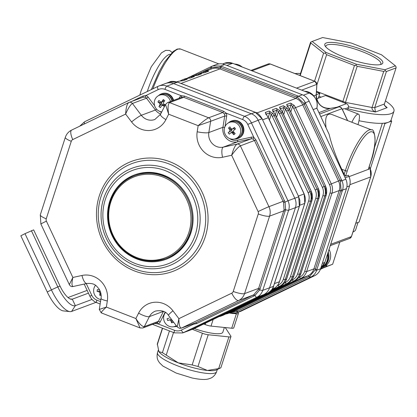 <?xml version="1.0" encoding="UTF-8"?>
<svg xmlns="http://www.w3.org/2000/svg" width="417" height="417" viewBox="0 0 417 417"><rect width="100%" height="100%" fill="white"/><g stroke="black" fill="none" stroke-linecap="round" stroke-linejoin="round"><path stroke-width="0.63" d="M382.321 123.302L374.211 148.416M347.976 108.733A55.914 11.999 17.9 0 0 393.945 111.24L391.151 119.898A55.914 11.999 -162.1 0 1 390.765 120.649A55.914 11.999 -162.1 0 1 388.326 122.29A55.914 11.999 -162.1 0 1 383.963 123.182A55.914 11.999 -162.1 0 1 358.99 120.727M393.945 111.24A55.914 11.999 17.9 0 0 385.417 100.883M300.506 73.46A55.914 11.999 17.9 0 0 294.944 73.559M352.964 231.977A55.914 11.999 17.9 0 0 355.711 229.616L358.021 222.475M390.765 120.649L391.73 121.024L384.927 123.557L383.963 123.182M391.73 121.024L359.089 222.073L355.764 223.314M370.301 168.849L384.927 123.557M342.649 102.201L354.466 65.5L326.62 54.684L316.863 84.891M384.307 104.975L385.694 106.82L387.164 107.649L384.344 105.23L384.406 104.005L396.067 67.914L386.403 71.515L374.742 107.607L375.493 111.996C372.782 110.724 371.636 109.223 372.063 107.492L383.718 71.406L357.197 66.303L345.24 103.213M314.543 81.174L323.602 53.126L310.748 42.93L300.198 75.602M299.854 75.467L310.587 42.237L310.832 42.075L310.748 42.93M325.25 267.005L332.651 264.242L339.803 242.1M332.651 264.242L323.383 267.902M380.518 64.531A28.94 6.208 17.9 0 0 380.862 63.968A28.94 6.208 17.9 0 0 355.237 49.164A28.94 6.208 17.9 0 0 325.792 46.183A28.94 6.208 17.9 0 0 325.74 46.84M344.254 57.186A30.493 6.542 17.9 0 0 381.659 64.14A30.493 6.542 17.9 0 0 355.805 47.408A30.493 6.542 17.9 0 0 325.046 45.854A30.493 6.542 17.9 0 0 344.254 57.186M351.349 43.066L322.633 37.54L312.171 41.445L326.089 52.485L356.238 64.197L384.954 69.717L395.415 65.818L381.498 54.778L351.349 43.066M396.067 67.914L396.15 67.054L395.415 65.818M383.718 71.406L385.303 70.708L384.954 69.717M385.303 70.708L386.403 71.515M354.466 65.5L355.993 65.391L356.238 64.197M355.993 65.391L357.197 66.303M323.602 53.126L325.354 53.152L326.089 52.485M325.354 53.152L326.62 54.684M312.171 41.445L310.832 42.075M316.493 91.37L345.542 102.394L372.063 107.492L374.742 107.607L384.406 104.005M316.654 98.813L325.463 95.529L346.459 103.682A3.107 2.929 -110.4 0 1 348.325 107.659L347.601 109.911M318.301 98.198L319.865 93.351L316.451 92.027M316.3 94.68L319.865 93.351M170.339 54.283A35.726 9.138 111.2 0 0 147.274 91.526M229.543 138.517A10.873 10.248 -110.4 0 0 237.544 140.18L251.248 137.172A4.66 4.394 69.6 0 1 253.875 137.438L255.96 139.95L285.082 202.068L287.996 200.765A12.427 11.712 69.6 0 1 288.637 210.204L262.757 290.336A12.427 11.712 69.6 0 1 256.841 297.227L183.605 332.542A12.427 11.712 69.6 0 1 182.667 332.943L189.469 330.41A12.427 11.712 -110.4 0 0 190.407 330.009A12.427 11.712 69.6 0 1 189.469 330.41L194.322 328.549A53.715 1.564 154.8 0 0 195.146 328.153L266.739 293.625A53.715 1.564 154.8 0 0 267.558 293.229C270.409 291.785 272.379 289.487 273.474 286.338A53.715 13.735 111.2 0 0 273.766 285.442L299.067 207.108A53.715 13.735 111.2 0 0 299.354 206.212L298.713 196.772A53.715 17.863 64.3 0 0 298.306 195.896L262.491 119.643A53.715 17.863 64.3 0 0 262.079 118.772L255.256 112.314A53.715 11.525 17.9 0 0 254.386 111.975A1.553 0.396 -68.8 0 1 254.485 111.97A1.553 0.396 -68.8 0 1 254.552 112.037M254.386 111.975L178.44 82.467A53.715 11.525 17.9 0 0 177.564 82.128L169.49 82.04L165.58 83.494A12.427 11.712 -110.4 0 0 164.642 83.895M230.903 312.396L237.356 311.181L309.789 276.231L315.111 270.028L340.725 190.783L341.007 189.85L340.428 181.359L304.207 104.203L303.774 103.312L297.634 97.5L296.742 97.14A1.553 0.396 -68.8 0 1 297.566 95.879A53.715 11.525 17.9 0 0 298.436 96.218C301.501 97.463 303.779 99.616 305.26 102.676A53.715 17.863 64.3 0 0 305.666 103.552L302.747 104.855A12.427 11.712 -110.4 0 0 295.924 98.396L219.973 68.888A12.427 11.712 -110.4 0 0 211.904 68.795L204.617 71.51A12.427 11.712 69.6 0 1 205.878 71.125A1.553 0.516 76.4 0 0 205.659 72.167M305.666 103.552L341.481 179.805A53.715 17.863 64.3 0 0 341.893 180.676C343.306 183.777 343.519 186.925 342.539 190.116A53.715 13.735 111.2 0 0 342.242 191.012L316.941 269.346A53.715 13.735 111.2 0 0 316.654 270.242C315.591 273.38 313.62 275.679 310.738 277.133A53.715 1.564 154.8 0 0 309.914 277.529L238.321 312.057A53.715 1.564 154.8 0 0 237.508 312.453L236.575 312.849L229.241 313.016M256.789 112.986L295.924 98.396A1.553 0.396 -68.8 0 0 296.742 97.14L219.895 67.299L211.794 67.575L210.939 67.966A1.553 0.516 -115.7 0 1 210.903 66.746L186.675 78.427L210.913 66.736A53.715 1.564 -25.2 0 1 211.737 66.339L212.701 65.933L220.749 66.032A53.715 11.525 17.9 0 0 221.615 66.371L297.566 95.879M277.31 285.65L278.186 285.233A10.873 10.248 -110.4 0 0 283.362 279.202L308.663 200.869A10.873 10.248 -110.4 0 0 308.1 192.607L272.291 116.353A10.873 10.248 -110.4 0 0 271.191 114.487L272.838 113.403A12.427 11.712 69.6 0 1 274.094 115.535L309.909 191.789A12.427 11.712 69.6 0 1 310.55 201.229L285.249 279.562A12.427 11.712 69.6 0 1 279.333 286.453L271.3 290.331M269.424 119.96L271.191 114.487L269.731 112.809A1.553 1.465 -110.4 0 0 269.153 111.021L272.838 113.403M272.202 289.111L273.5 288.627A1.553 0.516 64.3 0 0 273.516 288.621L273.5 288.627A12.427 11.712 -110.4 0 0 279.421 281.736L304.723 203.402A12.427 11.712 -110.4 0 0 304.076 193.962L268.267 117.709A12.427 11.712 -110.4 0 0 267.005 115.577L267.062 115.655M267.005 115.577L265.264 112.47A1.553 1.465 69.6 0 1 265.91 113.914M284.436 282.997L285.306 282.575A10.873 10.248 -110.4 0 0 290.487 276.544L315.789 198.211A10.873 10.248 -110.4 0 0 315.226 189.954L279.411 113.695A10.873 10.248 -110.4 0 0 278.311 111.834L279.958 110.75A12.427 11.712 69.6 0 1 281.22 112.882L317.029 189.136A12.427 11.712 69.6 0 1 317.671 198.575L292.369 276.909A12.427 11.712 69.6 0 1 286.453 283.8L269.721 291.869M276.544 117.307L278.311 111.834L276.852 110.156A1.553 1.465 -110.4 0 0 276.273 108.363L279.958 110.75M278.186 285.233A1.553 0.516 64.3 0 0 279.333 286.453L280.625 285.973A1.553 0.516 64.3 0 0 280.641 285.968L271.086 290.576L280.625 285.973A12.427 11.712 -110.4 0 0 286.542 279.082L311.843 200.749A12.427 11.712 -110.4 0 0 311.202 191.309L275.387 115.056A12.427 11.712 -110.4 0 0 274.131 112.924L274.183 113.002M274.131 112.924L272.39 109.812A1.553 1.465 69.6 0 1 273.036 111.261M282.523 112.423L282.507 112.397A12.427 11.712 -110.4 0 0 281.251 110.27L279.51 107.159L283.398 105.71L287.084 108.097A12.427 11.712 69.6 0 1 288.34 110.224L324.155 186.477A12.427 11.712 69.6 0 1 324.796 195.922L299.495 274.256A12.427 11.712 69.6 0 1 293.578 281.147L221.98 315.674A12.427 11.712 69.6 0 1 221.041 316.07A12.427 11.712 69.6 0 1 219.78 316.456A1.553 0.516 -103.6 0 1 219.764 316.467A1.553 0.516 -103.6 0 1 219.535 316.388M219.78 316.456L219.097 316.602M289.643 109.77L286.536 111.042A10.873 10.248 -110.4 0 0 285.431 109.181L283.972 107.497L280.328 108.858M283.664 114.654L285.431 109.181L287.084 108.097M326.141 195.271A1.553 0.334 -162.1 0 1 326.167 195.37L325.531 185.972L289.633 109.744A12.427 11.712 -110.4 0 0 288.376 107.612L286.63 104.505L290.519 103.056L294.204 105.438A12.427 11.712 69.6 0 1 295.46 107.57L331.275 183.824A12.427 11.712 69.6 0 1 331.916 193.264L306.615 271.597A12.427 11.712 69.6 0 1 300.699 278.488L229.105 313.016A12.427 11.712 69.6 0 1 228.162 313.417A12.427 11.712 69.6 0 1 226.905 313.803A1.553 0.516 -103.6 0 1 226.884 313.808A1.553 0.516 -103.6 0 1 226.54 313.615M226.905 313.803L225.66 314.037M225.644 314.048L235.454 310.701A12.427 11.712 -110.4 0 0 236.392 310.3L307.986 275.773A12.427 11.712 -110.4 0 0 313.902 268.882L339.203 190.548A12.427 11.712 -110.4 0 0 338.562 181.108L302.747 104.855L293.657 108.389A10.873 10.248 -110.4 0 0 292.557 106.523L291.097 104.844L287.449 106.205M290.79 111.996L292.557 106.523L294.204 105.438M182.281 79.892L179.946 81.018L182.297 79.882A1.553 0.516 64.3 0 0 182.297 79.882A12.427 11.712 69.6 0 1 183.251 79.475A12.427 11.712 69.6 0 1 184.512 79.089A1.553 0.516 76.4 0 0 184.293 80.132M184.512 79.089C186.571 78.766 187.478 78.803 187.223 79.188L183.339 80.637L178.679 81.263A12.427 11.712 -110.4 0 0 177.423 81.649L178.7 81.258A1.553 0.516 76.4 0 0 178.679 81.263M185.805 78.61A1.553 0.516 -103.6 0 1 185.82 78.605L184.543 78.995A12.427 11.712 -110.4 0 1 185.805 78.61L190.46 77.984A1.553 1.465 -110.4 0 0 189.876 78.052L193.728 76.619A1.553 1.465 69.6 0 1 194.348 76.535L190.46 77.984M191.413 77.479A1.553 0.516 -103.6 0 1 191.632 76.436C193.697 76.113 194.598 76.144 194.348 76.535M196.527 74.58L194.192 75.706L196.543 74.575A1.553 0.516 64.3 0 1 196.553 74.565A12.427 11.712 69.6 0 1 197.496 74.169A12.427 11.712 69.6 0 1 198.753 73.783A1.553 0.516 76.4 0 0 198.539 74.825M198.753 73.783C200.817 73.46 201.724 73.491 201.468 73.882L197.58 75.331L192.925 75.951A12.427 11.712 -110.4 0 0 191.664 76.337L192.946 75.946A1.553 0.516 76.4 0 0 192.925 75.951M205.878 71.125C207.937 70.801 208.844 70.838 208.589 71.224L204.705 72.673L200.045 73.298A1.553 0.516 76.4 0 0 200.045 73.298A12.427 11.712 -110.4 0 0 198.789 73.684L204.127 72.74A1.553 1.465 69.6 0 1 204.705 72.673M174.598 332.849A3.107 0.792 -68.8 0 1 174.405 332.86A3.107 0.792 -68.8 0 1 174.556 330.327A9.32 8.783 -110.4 0 0 181.317 330.092A3.107 1.032 -115.7 0 0 183.605 332.542L190.407 330.009L263.643 294.689A12.427 11.712 -110.4 0 0 269.559 287.798L295.439 207.671A12.427 11.712 -110.4 0 0 294.798 198.231L258.165 120.232A12.427 11.712 -110.4 0 0 251.342 113.773L173.649 83.588A12.427 11.712 -110.4 0 0 165.58 83.494A12.427 11.712 69.6 0 1 173.649 83.588L166.852 86.126L244.539 116.307A12.427 11.712 69.6 0 1 251.362 122.765L287.996 200.765L294.798 198.231A12.427 11.712 69.6 0 1 295.439 207.671L288.637 210.204A3.107 0.667 -162.1 0 1 285.603 209.741L259.723 289.872L254.912 295.471L253.734 296.096L196.631 323.628L193.556 324.191A1.553 0.412 109 0 0 193.691 323.529M315.111 270.028A1.553 0.36 -162.4 0 0 316.654 270.242L320.569 268.783A12.427 11.712 69.6 0 1 314.653 275.679L310.738 277.133A1.553 0.49 -115.7 0 1 309.789 276.231M236.507 311.567A1.553 0.542 -115.8 0 0 237.508 312.453L241.422 310.993A12.427 11.712 69.6 0 1 240.479 311.395L236.569 312.849L233.072 313.548L229.188 313.037M340.428 181.359L345.808 179.216A12.427 11.712 69.6 0 1 346.454 188.656L342.539 190.116A1.553 0.308 -161.8 0 1 341.007 189.85M297.634 97.5A1.553 0.37 -69 0 1 298.436 96.218L302.351 94.758A12.427 11.712 69.6 0 1 309.174 101.216L303.774 103.312M212.68 65.938L216.595 64.479A12.427 11.712 69.6 0 1 224.664 64.578L220.749 66.032A1.553 0.422 -68.5 0 0 219.895 67.299M302.351 94.758L224.664 64.578M345.808 179.216L309.174 101.216M320.569 268.783L346.454 188.656M241.422 310.993L314.653 275.679M165.111 312.255L160.201 321.934A4.66 4.394 69.6 0 1 158.106 323.931L154.832 323.498M156.823 322.758L157.006 322.685A3.107 2.929 -110.4 0 0 158.408 321.356L163.464 311.374M174.556 330.327L158.106 323.931A1.553 0.516 66.6 0 0 157.006 322.685M195.411 322.888L252.78 295.236L253.817 294.668L258.259 289.497L283.732 210.851L284.045 209.662L283.56 202.573L283.086 201.411L254.526 140.592L252.869 139.038A3.107 2.929 -110.4 0 0 251.117 138.861L237.414 141.874A12.427 11.712 69.6 0 1 222.923 127.3L224.721 116.035A3.107 2.929 -110.4 0 0 224.398 114.034L222.798 112.507L183.73 97.328L181.531 97.375M181.661 97.323L167.571 102.572A3.107 2.929 69.6 0 1 169.589 102.598C167.952 103.864 167.644 107.732 168.656 114.206L165.909 119.622A21.747 20.496 69.6 0 1 131.569 121.926A9.32 0.938 -37.1 0 1 141.342 115.274L155.432 110.02L146.513 98.224A3.107 2.929 -110.4 0 0 145.048 97.151L142.958 97.244M131.996 101.321L142.942 96.04L145.95 95.509A4.66 4.394 69.6 0 1 148.139 97.114L154.634 105.704M145.048 97.151A1.553 0.412 109 0 0 145.95 95.509L158.189 89.603A3.107 1.032 -115.7 0 1 157.808 86.444A3.107 1.032 -115.7 0 1 157.84 86.434A12.427 11.712 69.6 0 1 158.778 86.032A12.427 11.712 69.6 0 1 166.852 86.126A3.107 0.792 -68.8 0 0 164.944 89.374A9.32 8.783 -110.4 0 0 158.189 89.603M283.56 202.573L285.082 202.068L285.603 209.741A1.553 0.328 11.8 0 0 284.045 209.662M181.557 97.359A1.553 0.516 66.6 0 0 181.4 95.769L184.538 96.092L223.606 111.271L226.181 113.163A4.66 4.394 69.6 0 1 226.666 116.166L224.992 126.622M247.75 124.402A9.32 8.783 -110.4 0 0 242.631 119.554A3.107 0.792 -68.8 0 1 244.539 116.307L251.342 113.773A12.427 11.712 69.6 0 1 258.165 120.232L247.75 124.402L253.875 137.438A1.553 0.386 -66.6 0 1 252.869 139.038M224.398 114.034L226.181 113.163L242.631 119.554M131.569 121.926L125.632 114.076C125.986 107.633 127.049 103.781 128.817 102.519A3.107 2.929 69.6 0 1 129.051 102.415L129.051 102.415A3.107 2.929 69.6 0 1 132.424 103.473C130.448 104.683 128.181 108.217 125.632 114.076L72.761 139.575A3.107 2.929 -110.4 0 0 71.281 141.295L46.251 218.795A3.107 2.929 -110.4 0 0 46.407 221.151L72.86 277.467C71.562 283.518 71.714 286.515 73.324 286.453L73.189 286.489C71.599 286.948 70.317 286.312 69.331 284.592L72.86 277.467L81.972 275.465A21.747 20.496 69.6 0 1 107.336 300.965L106.361 307.068C101.946 311.139 100.393 313.042 101.696 312.786M143.198 97.145L128.817 102.519M168.437 315.346C166.008 311.384 161.702 309.956 155.52 311.066A12.427 11.712 -110.4 0 0 149.385 316.607A9.32 2.346 -153.1 0 1 138.611 313.115A21.747 20.496 69.6 0 1 172.956 310.811A9.32 0.938 -37.1 0 0 168.437 315.346L177.204 326.938L178.893 318.661L231.763 293.161A3.107 2.929 -110.4 0 0 233.244 291.441L258.274 213.947A3.107 2.929 -110.4 0 0 258.113 211.586L231.664 155.27C233.348 149.072 235.136 145.356 237.033 144.115A3.107 2.929 69.6 0 1 240.38 145.861C238.295 147.003 235.386 150.136 231.664 155.27L222.548 157.272A21.747 20.496 69.6 0 1 197.184 131.772L198.164 125.668C202.964 121.456 206.462 118.824 208.656 117.776A3.107 2.929 69.6 0 1 210.637 121.284L198.164 125.668L168.656 114.206L165.518 104.443L160.514 114.321L154.832 119.497A12.427 11.712 -110.4 0 1 141.342 115.274L132.424 103.473L146.513 98.224L148.139 97.114M99.72 309.278L106.361 307.068L135.869 318.536C139.429 324.03 142.244 326.719 144.318 326.605A3.107 2.929 69.6 0 1 142.786 327.991L140.07 327.944L135.869 318.536L138.611 313.115M172.956 310.811L178.893 318.661C178.919 324.958 179.805 328.085 181.536 328.049A3.107 2.929 69.6 0 1 181.301 328.148L195.443 322.878M258.259 289.497A1.553 0.334 24 0 1 259.723 289.872A3.107 0.667 -162.1 0 0 262.757 290.336L269.559 287.798A12.427 11.712 69.6 0 1 263.643 294.689L256.841 297.227A3.107 1.032 -115.7 0 1 254.912 295.471A1.553 0.547 58 0 0 253.817 294.668M163.839 175.229A45.041 42.461 69.6 0 1 193.087 217.591A45.041 42.461 69.6 0 1 166.049 259.301A45.041 42.461 69.6 0 1 110.531 231.925A45.041 42.461 69.6 0 1 134.587 174.885A45.041 42.461 69.6 0 1 163.839 175.229M298.734 196.814L294.798 198.231L258.165 120.232L262.163 118.741L262.491 119.643M273.526 286.187A1.553 0.308 -161.8 0 1 273.552 286.276A1.553 0.308 -161.8 0 1 273.474 286.338L269.559 287.798L295.439 207.671L299.354 206.212A1.553 0.36 -162.4 0 0 299.437 206.134L299.145 207.04A1.553 0.334 -162.1 0 1 299.067 207.108M190.407 330.009L263.643 294.689L267.558 293.229L194.332 328.544L190.407 330.009M178.44 82.467A1.553 0.396 -68.8 0 1 178.533 82.462L255.355 112.314A1.553 0.422 -68.5 0 0 255.256 112.314L251.342 113.773L173.649 83.588L177.564 82.128A1.553 0.37 -69 0 1 177.658 82.123A1.553 0.37 -69 0 1 177.72 82.191M69.936 311.619L63.353 310.9A23.779 7.907 64.3 0 1 47.251 291.999L20.85 235.787L25.004 233.661L33.647 229.861L60.053 286.072A16.607 5.52 64.3 0 0 71.297 299.27A16.607 5.52 64.3 0 0 72.303 299.161L75.352 305.651L71.599 311.442A27.366 9.101 64.3 0 1 69.936 311.619A27.366 9.101 64.3 0 1 51.406 289.872L57.807 286.912A23.779 7.907 64.3 0 0 75.352 305.651L92.027 299.437M31.405 230.7L57.807 286.912L60.053 286.072M25.004 233.661L51.406 289.872L47.251 291.999M95.973 302.356L71.599 311.442M88.446 293.141L72.303 299.161L70.15 298.937M87.153 290.388L68.013 297.524M242.105 66.97A12.427 11.712 -110.4 0 0 236.475 64.26A12.427 11.712 -110.4 0 0 234.641 64.067M314.819 97.416A12.427 11.712 -110.4 0 0 312.474 94.503A12.427 11.712 -110.4 0 0 304.624 91.255M329.039 249.439A12.427 11.712 -110.4 0 1 323.201 266.916L321.57 267.521A12.427 11.712 -110.4 0 0 328.221 251.972M321.82 267.287A12.427 11.712 -110.4 0 0 327.47 254.292M321.653 267.443A12.427 11.712 -110.4 0 0 327.778 253.338M161.212 102.848A3.654 2.351 -44.9 0 1 161.494 102.942A0.933 0.881 69.6 0 1 161.697 103.896A3.654 2.575 23.2 0 1 161.494 104.13L158.95 106.616A15.502 3.07 -55.2 0 1 160.019 104.677L159.742 103.395L161.212 102.848L157.939 101.977A15.08 9.69 -44.9 0 1 158.877 100.445A15.502 4.17 31.6 0 0 160.681 101.863L161.457 101.967L163.37 101.07L163.282 99.569A15.08 3.597 37.6 0 1 164.783 100.612A15.502 3.07 124.8 0 0 163.401 102.665L163.683 103.948A15.502 4.17 31.6 0 0 165.268 104.938M161.932 105.376L163.537 104.776A0.933 0.881 69.6 0 1 164.142 104.787A3.654 1.095 -63.5 0 1 164.215 104.933L164.642 106.173M164.454 106.543A15.502 4.17 -148.4 0 1 162.739 105.48L161.52 105.72A15.502 3.07 124.8 0 0 160.451 107.659A15.08 10.618 -156.8 0 1 158.95 106.616M163.37 101.07A3.654 0.87 37.6 0 1 163.36 101.19A0.933 0.881 69.6 0 1 163.063 101.378L161.462 101.977M163.167 104.917L161.697 103.896M164.381 104.396L164.142 104.787M163.36 101.19L164.053 101.675M161.494 102.942L162.27 101.675M161.9 101.623A15.502 3.07 -55.2 0 1 163.282 99.569M159.742 103.395A15.502 4.17 -148.4 0 1 157.939 101.977M161.718 111.938A8.7 8.199 69.6 0 1 154.321 104.26A8.7 8.199 69.6 0 1 159.461 95.227L160.962 94.669A8.7 8.199 69.6 0 1 168.385 95.681A8.7 8.199 69.6 0 1 171.986 100.93M159.461 95.227A8.7 8.199 69.6 0 1 166.883 96.238A8.7 8.199 69.6 0 1 170.485 101.487M165.21 94.331A8.387 7.907 69.6 0 1 172.289 100.815M158.434 95.696A9.32 8.783 69.6 0 1 161.327 93.867L161.812 93.689A9.32 8.783 69.6 0 1 169.766 94.774A9.32 8.783 69.6 0 1 173.608 100.325M161.327 93.867A9.32 8.783 69.6 0 1 169.281 94.951A9.32 8.783 69.6 0 1 173.118 100.507M233.619 130.448L233.515 131.746A15.502 4.9 49.8 0 0 235.162 133.591A15.08 5.708 132 0 1 233.812 134.733A15.502 4.9 -130.2 0 1 232.165 132.887L230.914 132.731A15.502 1.658 141.9 0 0 229.308 134.159A15.08 11.233 -135 0 1 228.167 132.7A15.502 1.658 -38.1 0 1 229.772 131.272L229.876 129.974A15.502 4.9 -130.2 0 1 228.537 128.014A15.08 8.502 -27 0 1 229.887 126.872A15.502 4.9 49.8 0 0 231.227 128.832L232.472 128.989A15.502 1.658 -38.1 0 1 234.39 127.446A15.08 2.976 53.1 0 1 235.532 128.9A15.502 1.658 141.9 0 0 233.619 130.448M229.876 129.974L231.346 129.426A3.654 2.064 -27 0 1 231.576 129.567A0.933 0.881 69.6 0 1 231.503 130.526L232.676 132.022A0.933 0.881 69.6 0 1 233.598 132.142A3.654 1.387 -48 0 1 233.635 132.34L233.812 134.733M233.89 128.509A0.933 0.881 69.6 0 1 233.817 128.54L232.217 129.14L233.942 128.441A3.654 0.725 53.1 0 1 233.89 128.509L234.708 129.557M228.167 132.7L231.242 130.724A3.654 2.726 45 0 0 231.503 130.526M231.576 129.567L232.045 129.171M233.942 128.441L234.39 127.446M231.346 129.426L228.537 128.014M229.444 122.416L230.945 121.858A8.7 8.199 69.6 0 1 240.286 124.683A8.7 8.199 69.6 0 1 237.023 138.157L235.522 138.715A8.7 8.199 69.6 0 1 224.799 133.43A8.7 8.199 69.6 0 1 229.444 122.416A8.7 8.199 69.6 0 1 238.785 125.241A8.7 8.199 69.6 0 1 235.522 138.715M235.193 121.519A8.387 7.907 69.6 0 1 241.975 127.029A8.387 7.907 69.6 0 1 240.458 135.634M228.417 122.885A9.32 8.783 69.6 0 1 231.31 121.055L231.795 120.878A9.32 8.783 69.6 0 1 241.803 123.901A9.32 8.783 69.6 0 1 238.305 138.34L237.82 138.522A9.32 8.783 69.6 0 1 234.437 139.033M231.31 121.055A9.32 8.783 69.6 0 1 241.318 124.084A9.32 8.783 69.6 0 1 237.82 138.522M172.19 320.308L171.642 322.826A15.502 5.166 -106.5 0 1 170.782 320.564L169.667 319.922L171.137 319.375A3.654 2.778 -105.5 0 1 171.429 319.302M171.137 319.375L167.624 320.517A15.08 11.457 -105.5 0 1 167.081 318.734A15.502 0.334 -17 0 0 169.12 318.14L169.213 318.103M172.899 321.241A15.502 5.166 73.5 0 0 173.326 322.331A15.08 7.386 152 0 1 171.642 322.826M169.667 319.922A15.502 0.334 163 0 1 167.624 320.517M176.276 325.713A8.7 8.199 69.6 0 1 174.905 326.386A8.7 8.199 69.6 0 1 165.195 323.05A8.7 8.199 69.6 0 1 165.481 312.5M176.756 326.344A9.32 8.783 69.6 0 1 173.821 326.704M100.878 293.375L99.757 295.293A15.502 4.467 -78.7 0 1 99.955 292.984L99.21 291.9A15.502 2.611 -171.6 0 1 97.083 291.384A15.08 10.868 -71.4 0 1 97.354 289.57A15.502 2.611 8.4 0 0 99.481 290.081M101.19 295.596A15.08 9.304 177.7 0 1 99.757 295.293M100.252 291.358L97.083 291.384M100.862 299.573A8.7 8.199 69.6 0 1 94.211 293.938A8.7 8.199 69.6 0 1 95.498 285.311M313.115 109.608L316.857 108.212A12.427 11.712 -110.4 0 0 309.179 93.043L309.216 93.043C315.502 96.139 318.062 101.195 316.884 108.196L329.154 134.394L316.857 108.212L316.42 108.18M345.568 176.151L344.15 174.348L345.349 170.626A1.553 0.334 17.9 0 0 347.236 170.991L345.568 176.151L348.351 175.276M368.347 169.14L370.557 162.296A37.28 9.534 111.2 0 0 370.087 131.996A37.28 9.534 111.2 0 0 347.236 170.991M351.474 236.418A1.553 0.334 -162.1 0 1 351.5 236.517L370.765 176.871L370.213 168.656L349.039 176.657M329.154 134.394C331.557 144.751 335.753 156.365 341.742 169.229L344.15 174.348M341.742 169.229L345.349 170.626A38.833 9.93 -68.8 0 1 371.557 129.906L331.854 114.482C326.626 112.752 324.697 117.172 326.068 127.748M218.002 64.062L215.808 64.776M231.716 328.221L236.382 313.782A6.213 1.334 17.9 0 0 238.415 313.448L233.755 327.882A6.213 1.334 -162.1 0 1 231.716 328.221L211.018 326.094A6.213 1.334 -162.1 0 1 205.195 324.572L203.741 324.009M238.415 313.448A6.213 1.334 17.9 0 0 238.326 313.058L237.872 312.364M236.382 313.782L233.697 313.506M220.619 367.872L218.675 368.597L207.379 370.468L197.976 366.47L192.154 364.948L178.278 362.858L162.416 352.657L158.893 351.63A31.067 6.667 17.9 0 0 178.278 362.858A31.067 6.667 17.9 0 0 207.379 370.468A31.067 6.667 17.9 0 0 216.381 369.947L220.859 367.789L230.955 336.545A6.213 1.334 17.9 0 0 230.862 336.159L225.706 328.236A6.213 1.334 17.9 0 0 224.925 327.522M158.668 351.25A31.067 6.667 17.9 0 0 158.705 351.317A31.067 6.667 17.9 0 0 158.893 351.63L157.324 343.879L162.39 328.189M218.675 368.597L228.923 336.884A6.213 1.334 17.9 0 0 230.955 336.545M192.154 364.948L202.396 333.235A6.213 1.334 17.9 0 0 208.219 334.757L197.976 366.47M202.396 333.235L192.352 329.331M228.923 336.884L208.219 334.757M194.296 328.56A24.853 5.332 17.9 0 0 222.834 332.229L224.372 327.465M158.893 351.63L158.705 351.317M342.472 109.588A13.203 3.378 -68.8 0 1 344.52 108.712L358.516 114.149A13.203 3.378 -68.8 0 1 357.958 124.62M351.854 122.254A13.203 3.378 -68.8 0 1 358.516 114.149M348.476 106.799L375.493 111.996L387.164 107.649L384.63 105.637M318.911 96.301L321.106 97.151M345 108.9L348.325 107.659M336.999 107.211L346.459 103.682M267.589 293.219A1.553 0.542 -115.8 0 1 267.573 293.224C271.462 290.592 273.453 288.277 273.552 286.281L273.844 285.374A1.553 0.334 -162.1 0 1 273.766 285.442M273.818 285.275A1.553 0.334 -162.1 0 1 273.844 285.374L299.145 207.04A1.553 0.334 -162.1 0 0 299.119 206.941M299.411 206.029A1.553 0.36 -162.4 0 1 299.437 206.134L299.927 203.923L299.865 200.243L298.306 195.896M177.652 82.128L178.533 82.467A1.553 0.396 -68.8 0 1 178.601 82.53M298.317 195.922L262.507 119.669M262.084 118.782L262.163 118.741C259.551 114.68 257.279 112.538 255.355 112.309M238.321 312.057A1.553 0.516 -115.7 0 1 237.356 311.181A1.553 0.516 64.3 0 0 236.392 310.3L229.105 313.016A1.553 0.516 -115.7 0 1 228.506 312.667M309.914 277.529A1.553 0.516 -115.7 0 1 308.95 276.653A1.553 0.516 64.3 0 0 307.986 275.773L300.699 278.488A1.553 0.516 -115.7 0 1 299.552 277.269A10.873 10.248 -110.4 0 0 304.728 271.238L330.029 192.904A10.873 10.248 -110.4 0 0 329.472 184.642L293.657 108.389M316.941 269.346A1.553 0.334 -162.1 0 1 315.424 269.116A1.553 0.334 17.9 0 0 313.902 268.882L306.615 271.597A1.553 0.334 -162.1 0 1 304.728 271.238M342.242 191.012A1.553 0.334 -162.1 0 1 340.725 190.783A1.553 0.334 17.9 0 0 339.203 190.548L331.916 193.264A1.553 0.334 -162.1 0 1 330.029 192.904M211.065 69.107A1.553 0.516 64.3 0 0 210.939 67.966L199.696 73.392M211.794 67.575A1.553 0.49 -115.7 0 1 211.721 66.35L210.903 66.741M341.481 179.805L329.472 184.642M180.994 83.421L219.973 68.888A1.553 0.396 -68.8 0 0 220.796 67.632A1.553 0.396 -68.8 0 1 221.615 66.371M268.235 117.438L269.731 112.809L266.082 114.169M265.264 112.47L269.153 111.021M272.291 116.353L275.402 115.082M262.663 119.799L268.277 117.735M308.1 192.607L311.285 191.283L275.475 115.029L272.89 111.016L272.88 111.699M298.473 196.053L304.165 193.936L268.35 117.683L265.77 113.669L265.754 114.352M308.663 200.869A1.553 0.334 17.9 0 0 310.55 201.229L311.843 200.749A1.553 0.334 17.9 0 0 311.921 200.681A1.553 0.334 17.9 0 0 311.895 200.582M299.677 205.284L304.723 203.402A1.553 0.334 17.9 0 0 304.801 203.334A1.553 0.334 17.9 0 0 304.775 203.235M283.362 279.202A1.553 0.334 17.9 0 0 285.249 279.562L286.542 279.082A1.553 0.334 17.9 0 0 286.62 279.015A1.553 0.334 17.9 0 0 286.594 278.916M274.417 283.602L279.421 281.736A1.553 0.334 17.9 0 0 279.499 281.668A1.553 0.334 17.9 0 0 279.473 281.569M275.356 114.784L276.852 110.156L273.203 111.516M272.39 109.812L276.273 108.363M279.411 113.695L282.507 112.397L318.411 188.63L319.041 198.028A1.553 0.334 -162.1 0 1 318.963 198.091A12.427 11.712 -110.4 0 0 318.322 188.651L315.226 189.954M315.789 198.211A1.553 0.334 17.9 0 0 317.671 198.575L318.963 198.091L293.662 276.424A1.553 0.334 -162.1 0 0 293.74 276.362C292.666 279.531 290.675 281.85 287.761 283.315A1.553 0.516 -115.7 0 1 287.746 283.32A12.427 11.712 -110.4 0 0 293.662 276.424L292.369 276.909A1.553 0.334 17.9 0 1 290.487 276.544M285.306 282.575A1.553 0.516 64.3 0 0 286.453 283.8L269.205 292.26L287.761 283.315M223.303 315.174A1.553 0.516 -115.7 0 1 223.288 315.184A1.553 0.516 -115.7 0 1 223.272 315.189L221.98 315.674A1.553 0.516 -115.7 0 1 221.5 315.445M300.839 273.604A1.553 0.334 -162.1 0 1 300.865 273.703C299.792 276.878 297.795 279.197 294.882 280.657L222.334 315.591A12.427 11.712 -110.4 0 0 223.272 315.189L294.871 280.662A1.553 0.516 -115.7 0 1 294.871 280.662L293.578 281.147A1.553 0.516 -115.7 0 1 292.432 279.922A10.873 10.248 -110.4 0 0 297.608 273.891L322.909 195.557A10.873 10.248 -110.4 0 0 322.346 187.296L286.536 111.042M291.556 280.344L292.432 279.922M293.719 276.262A1.553 0.334 -162.1 0 1 293.74 276.362L319.041 198.028A1.553 0.334 -162.1 0 0 319.015 197.924M294.871 280.662A12.427 11.712 -110.4 0 0 300.787 273.771L326.089 195.437A1.553 0.334 -162.1 0 0 326.167 195.37L300.865 273.703A1.553 0.334 -162.1 0 1 300.787 273.771L299.495 274.256A1.553 0.334 -162.1 0 1 297.608 273.891M322.346 187.296L325.442 185.998A12.427 11.712 -110.4 0 1 326.089 195.437L324.796 195.922A1.553 0.334 -162.1 0 1 322.909 195.557M282.476 112.131L283.972 107.497A1.553 1.465 69.6 0 0 283.398 105.71M280.156 108.608A1.553 1.465 -110.4 0 0 279.51 107.159M298.681 277.686L299.552 277.269M289.601 109.473L291.097 104.844A1.553 1.465 69.6 0 0 290.519 103.056M287.277 105.949A1.553 1.465 -110.4 0 0 286.63 104.505M178.7 81.258L182.761 80.705A1.553 1.465 69.6 0 1 183.339 80.637M187.223 79.188A1.553 1.465 -110.4 0 0 186.607 79.272L182.719 80.721M184.543 78.995L182.297 79.882A1.553 0.516 64.3 0 0 182.229 80.778M189.354 78.125A1.553 0.516 -115.7 0 1 189.417 77.228A1.553 0.516 -115.7 0 1 189.433 77.223A12.427 11.712 69.6 0 1 190.371 76.822A12.427 11.712 69.6 0 1 191.632 76.436M191.664 76.337L189.407 77.234M192.946 75.946L197.006 75.399A1.553 1.465 69.6 0 1 197.58 75.331M201.468 73.882A1.553 1.465 -110.4 0 0 200.848 73.96L196.991 75.399M198.789 73.684L196.543 74.575A1.553 0.516 64.3 0 0 196.475 75.467M208.589 71.224A1.553 1.465 -110.4 0 0 207.974 71.307L204.085 72.756M203.647 71.927L204.617 71.51A12.427 11.712 69.6 0 0 203.678 71.912A1.553 0.516 64.3 0 0 203.663 71.917A1.553 0.516 64.3 0 0 203.595 72.813M160.201 321.934A1.553 0.391 26.9 0 0 158.408 321.356L144.318 326.605L149.385 316.607L163.448 311.369M196.631 323.628A1.553 0.516 64.3 0 0 195.682 322.774L181.536 328.049L238.639 300.511A9.32 3.101 64.3 0 1 231.763 293.161M253.734 296.096A1.553 0.516 64.3 0 0 252.78 295.236L238.639 300.511A12.427 11.712 69.6 0 0 244.555 293.615L258.702 288.345A1.553 0.334 17.9 0 1 260.192 288.569M143.01 97.213A1.553 0.516 64.3 0 0 142.942 96.04M285.223 211.075A1.553 0.334 17.9 0 0 283.732 210.851L269.591 216.121L244.555 293.615A9.32 2.002 17.9 0 1 233.244 291.441M160.644 114.065A12.427 11.712 69.6 0 1 155.432 110.02L156.651 109.233M284.524 200.77L268.944 206.681A12.427 11.712 69.6 0 1 269.591 216.121A9.32 2.002 17.9 0 1 258.274 213.947M179.029 98.303L179.3 97.766A4.66 4.394 69.6 0 1 181.4 95.769L164.944 89.374M179.727 98.042A1.553 0.391 26.9 0 0 179.3 97.766M255.96 139.95L240.38 145.861L268.944 206.681A9.32 0.271 -25.2 0 0 258.113 211.586M223.606 111.271A1.553 0.396 111.2 0 1 222.798 112.507L208.656 117.776L169.589 102.598L183.73 97.328A1.553 0.396 111.2 0 0 184.538 96.092M251.248 137.172A1.553 0.516 -102.4 0 1 251.117 138.861L237.033 144.115L223.324 147.123L237.414 141.874A1.553 0.516 -102.4 0 0 237.544 140.18M197.184 131.772A9.32 1.6 9.1 0 0 208.834 132.554L210.637 121.284L224.721 116.035A1.553 0.266 -170.9 0 1 226.666 116.166M224.685 127.394A1.553 0.266 9.1 0 0 222.923 127.3L208.834 132.554A12.427 11.712 -110.4 0 0 223.324 147.123A9.32 3.086 -102.4 0 0 222.548 157.272M96.911 302.669A3.107 0.792 -68.8 0 1 96.718 302.674C93.653 301.428 91.386 299.291 89.91 296.258L91.75 295.299A9.32 8.783 -110.4 0 0 96.869 300.141L100.544 301.569M86.267 283.617L91.75 295.299M100.153 304.014L96.718 302.674A3.107 0.792 -68.8 0 1 96.869 300.141M84.536 123.865A3.107 1.032 -115.7 0 1 84.578 121.759A3.107 1.032 -115.7 0 1 84.604 121.748L157.782 86.46M181.317 330.092L193.556 324.191A4.66 4.394 69.6 0 1 192.81 323.858M128.634 102.603L71.714 130.057A9.32 3.101 64.3 0 0 71.625 130.094A9.32 3.101 64.3 0 0 72.761 139.575M69.331 284.592L40.887 224.028L40.298 214.844L65.328 137.344A9.32 2.002 17.9 0 0 71.281 141.295M40.298 214.844A9.32 2.002 17.9 0 0 46.251 218.795M165.909 119.622A9.32 2.346 -153.1 0 1 160.514 114.321M40.887 224.028A9.32 0.271 -25.2 0 1 46.407 221.151M87.028 283.44A9.32 3.086 -102.4 0 1 86.887 283.482A9.32 3.086 -102.4 0 1 81.972 275.465M140.07 327.944L101.237 312.859L99.282 309.45L101.05 298.41A9.32 1.6 9.1 0 0 107.336 300.965M135.317 263.539A49.972 47.105 -110.4 0 0 196.814 209.021A49.972 47.105 -110.4 0 0 118.824 178.721A49.972 47.105 -110.4 0 0 135.317 263.539M134.623 270.977A58.755 55.388 69.6 0 1 115.228 171.251A58.755 55.388 69.6 0 1 206.936 206.879A58.755 55.388 69.6 0 1 134.623 270.977M159.56 111.323A10.873 10.248 -110.4 0 0 161.488 112.397M168.958 163.907A56.561 53.313 -110.4 0 0 101.008 196.673A56.561 53.313 -110.4 0 0 134.999 269.043A56.561 53.313 -110.4 0 0 202.943 236.277A56.561 53.313 -110.4 0 0 168.958 163.907M166.263 168.504A52.167 49.175 69.6 0 1 197.611 235.251A52.167 49.175 69.6 0 1 134.941 265.473A52.167 49.175 69.6 0 1 103.593 198.721A52.167 49.175 69.6 0 1 166.263 168.504M164.215 104.933L162.739 105.48M161.494 104.13L160.019 104.677M233.635 132.34L232.165 132.887M231.242 130.724L229.772 131.272M172.028 320.094L170.782 320.564M99.21 291.9L100.304 291.493M100.705 292.703L99.955 292.984M159.367 175.823A43.337 40.85 -110.4 0 0 110.39 227.974A43.337 40.85 -110.4 0 0 179.743 248.026A43.337 40.85 -110.4 0 0 159.367 175.823M160.738 174.494A44.265 41.726 -110.4 0 0 135.535 175.359L134.665 175.687A44.265 41.726 69.6 0 1 159.862 174.822A44.265 41.726 69.6 0 1 192.065 215.725A44.265 41.726 69.6 0 1 165.585 258.644A44.265 41.726 69.6 0 1 111.026 231.737A44.265 41.726 69.6 0 1 134.665 175.687C109.457 184.001 99.653 219.717 116.385 242.105C129.64 259.025 146.039 264.54 165.585 258.644L166.461 258.321A44.265 41.726 -110.4 0 0 192.935 215.401A44.265 41.726 -110.4 0 0 160.738 174.494M303.368 95.206L309.179 93.043L232.712 63.337M226.911 65.448L232.644 63.311A12.427 11.712 -110.4 0 0 224.575 63.217L222.542 63.973M224.575 63.217L232.681 63.306L309.242 93.069M324.843 262.361L349.545 185.883A12.427 11.712 -110.4 0 0 348.904 176.443L348.289 175.14M320.767 268.183A12.427 11.712 -110.4 0 0 324.822 262.423L322.325 263.356M320.762 268.188L324.853 262.397L349.576 185.857L346.887 186.879M320.59 268.725L325.364 266.948L320.371 269.356L325.38 266.937A1.553 0.516 -115.7 0 1 325.38 266.937A1.553 0.516 -115.7 0 1 325.364 266.948A3.107 2.929 -110.4 0 0 326.985 264.545M330.259 245.655L349.707 238.409L351.5 236.517A1.553 0.334 -162.1 0 1 351.422 236.585L370.687 176.938A10.873 10.248 -110.4 0 0 370.124 168.677L369.191 166.696M349.707 238.409A3.107 2.929 -110.4 0 0 351.422 236.585L330.697 244.31M370.765 176.871A1.553 0.334 -162.1 0 1 370.687 176.938L349.889 184.689M341.961 108.712L320.819 116.562M347.528 120.57L341.95 108.686A3.107 2.929 -110.4 0 0 338.719 106.914L330.358 108.368A12.427 11.712 69.6 0 1 316.211 94.977L316.811 84.505A3.107 2.929 -110.4 0 0 314.799 81.315L270.242 64.004A3.107 2.929 -110.4 0 0 268.225 63.983L270.341 64.004A1.553 0.396 111.2 0 0 270.242 64.004L251.993 70.812M330.42 108.357A1.553 0.511 80.2 0 0 330.389 108.357A1.553 0.511 80.2 0 0 330.358 108.368L318.963 112.616M338.781 106.903A1.553 0.511 80.2 0 0 338.75 106.908A1.553 0.511 80.2 0 0 338.719 106.914L319.625 114.029M316.216 94.841L313.761 95.889M316.816 84.37L301.72 90.129M314.965 81.388A1.553 0.396 111.2 0 0 314.892 81.31A1.553 0.396 111.2 0 0 314.799 81.315L296.544 88.117M270.409 64.072A1.553 0.396 111.2 0 0 270.341 64.004L314.892 81.31L316.889 84.442L316.284 94.914C317.05 104.078 321.752 108.556 330.389 108.357L338.75 106.908L340.189 107.013L342.034 108.665L347.648 120.617M348.904 176.443L345.161 177.84M218.826 63.905L180.655 49.076A45.041 11.52 111.2 0 0 152.862 88.831M213.155 319.469L211.018 326.094M205.195 324.572L205.68 323.071M173.524 332.516L166.294 354.903M162.416 352.657L169.438 330.926M162.583 328.262L157.261 344.739M158.246 350.264L157.501 352.573A31.067 6.667 17.9 0 0 185.012 368.466A31.067 6.667 17.9 0 0 216.621 371.672L217.325 369.488M172.122 52.427L169.568 50.457L165.69 50.368L161.478 52.85L151.277 66.756L141.123 90.708L139.82 95.118M177.658 82.123C173.404 81.117 170.683 81.091 169.49 82.04M212.706 65.928L211.727 66.345M273.516 288.621C276.429 287.162 278.42 284.842 279.499 281.668L304.801 203.334L304.165 193.936M280.641 285.968C283.55 284.503 285.546 282.189 286.62 279.015L311.921 200.681L311.285 191.283M222.334 315.591L219.081 316.607M318.411 188.63L282.596 112.376L280.016 108.357L280 109.045M325.531 185.972L289.716 109.718L287.136 105.704L287.12 106.387M189.839 78.068L185.82 78.605M176.876 81.852L177.423 81.649M156.855 322.748L142.786 327.991M89.91 296.258L84.187 284.076M79.71 126.195L84.578 121.759L157.808 86.444L165.58 83.494M182.667 332.943L174.405 332.86L152.528 324.358M65.328 137.344C66.439 134.065 68.539 131.647 71.625 130.094L128.728 102.556M167.571 102.572L165.518 104.443M101.05 298.41C101.545 295.054 100.857 291.89 98.991 288.918C96.275 285.801 94.878 282.919 86.887 283.482L73.189 286.489M177.204 326.938L179.492 328.33L181.301 328.148M232.749 131.991L231.154 132.59M174.905 326.386L176.37 325.839M348.336 175.161L348.935 176.438C350.337 179.534 350.551 182.677 349.576 185.857M368.32 169.385L370.635 162.234C378.563 141.254 373.715 127.696 371.557 129.906M327.064 264.472L326.605 265.843L325.38 266.937M370.213 168.656L369.233 166.571M268.225 63.983L250.971 70.416M151.366 89.551L158.997 71.922L164.668 61.924L173.144 51.505L177.246 49.05L180.655 49.076M157.501 352.573C156.167 358.651 158.642 361.331 158.512 361.284L159.555 362.826L162.906 366.074L176.219 373.085L192.107 377.99C202.495 380.132 206.728 379.527 208.964 378.782L210.715 378.136C210.658 378.209 214.708 376.723 216.621 371.672"/></g></svg>
